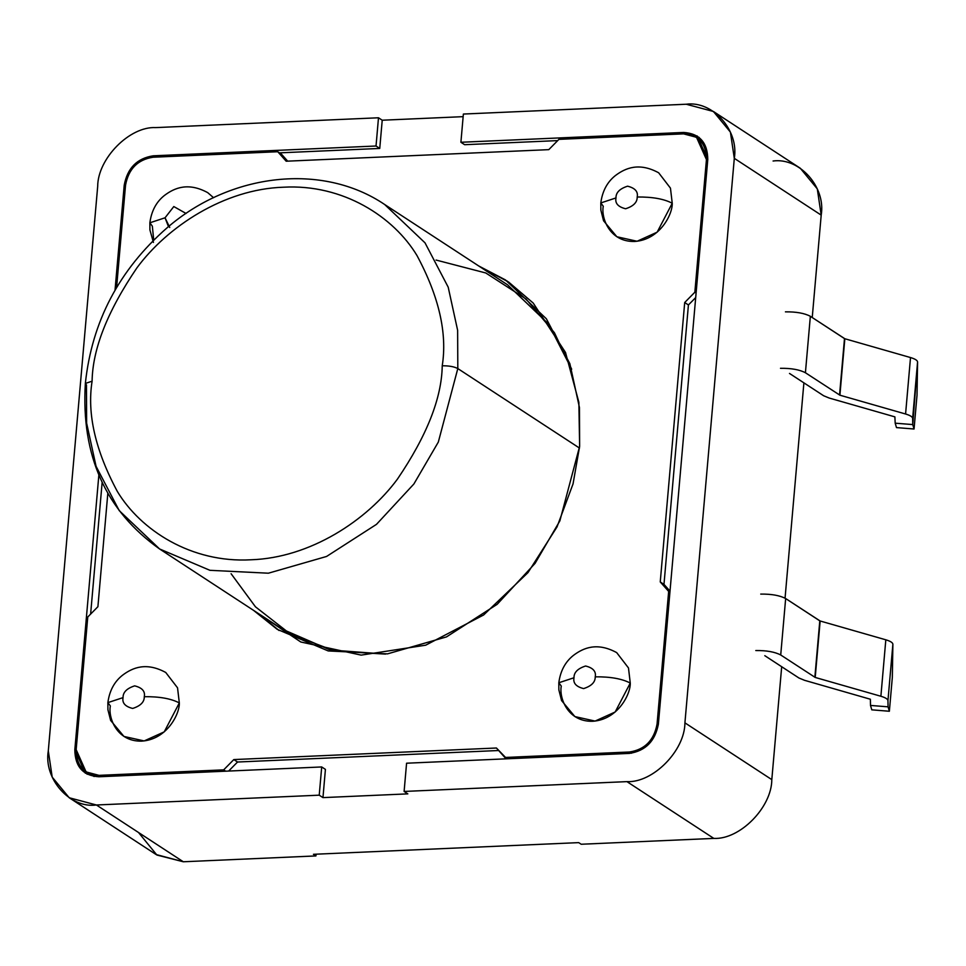 <?xml version="1.0" encoding="UTF-8"?>
<svg xmlns="http://www.w3.org/2000/svg" width="966" height="966" viewBox="0 0 966 966"><rect width="100%" height="100%" fill="white"/><g stroke="black" fill="none" stroke-linecap="round" stroke-linejoin="round"><path stroke-width="1.45" d="M92.096 381.208C92.591 348.931 107.528 311.161 136.894 267.896C167.263 226.708 224.1 189.094 283.473 187.211C342.966 183.866 393.645 216.734 416.998 255.567C438.999 296.562 447.403 333.306 442.235 365.788C448.949 365.716 454.141 366.645 457.812 368.565L457.63 330.3L448.2 287.168L425.016 242.84L384.673 204.514L425.016 242.84L448.2 287.168L457.63 330.3L457.812 368.565L579.479 448.067L457.812 368.565L438.322 442.078L413.871 484.002L376.499 524.345L326.556 556.464L268.379 573.2L209.936 570.314L159.595 548.966L119.253 510.652L96.069 466.312L86.638 423.193L86.457 384.927L85.358 383.43L92.096 381.208C86.928 413.69 95.344 450.434 117.333 491.44C140.698 530.262 191.377 563.142 250.87 559.785C310.243 557.901 367.08 520.288 397.449 479.1C426.815 435.835 441.74 398.064 442.235 365.788C447.403 333.306 438.999 296.562 416.998 255.567C393.645 216.734 342.966 183.866 283.473 187.211C224.1 189.094 167.263 226.708 136.894 267.896C107.528 311.161 92.591 348.931 92.096 381.208L85.358 383.43C80.975 455.614 105.729 510.797 159.595 548.966L209.936 570.314L268.379 573.2L326.556 556.464L376.499 524.345L413.871 484.002L438.322 442.078L457.812 368.565C454.141 366.645 448.949 365.716 442.235 365.788C441.74 398.064 426.815 435.835 397.449 479.1C367.08 520.288 310.243 557.901 250.87 559.785C191.377 563.142 140.698 530.262 117.333 491.44C95.344 450.434 86.928 413.69 92.096 381.208M436.064 260.059L485.789 272.98L525.987 298.953L554.424 332.727L571.679 369.193L548.507 323.972L507.561 284.813L384.673 204.514C322.716 162.578 230.826 172.648 167.058 227.831C119.12 269.816 91.891 321.678 85.358 383.43M153.715 240.003L152.338 226.153L149.863 222.796L165.041 217.797L173.808 206.555L186.064 213.474L173.808 206.555L165.041 217.797L168.482 226.636M213.571 197.716L207.726 192.645C188.382 182.139 174.713 187.621 164.341 195.53C156.251 201.966 151.433 211.059 149.863 222.796L149.911 229.944L153.437 242.43M672.239 203.246L670.452 188.141L658.655 172.781L670.452 188.129L672.239 203.246C672.686 213.921 660.116 239.834 634.553 241.464C609.075 242.092 600.949 217.084 603.279 206.289L600.804 202.932L615.982 197.933C615.837 192.62 619.713 188.708 627.574 186.184C635.06 188.032 638.272 191.642 637.198 197.004C652.304 196.835 663.992 198.911 672.239 203.246C663.992 198.911 652.304 196.835 637.198 197.004C638.272 191.642 635.06 188.032 627.574 186.184C619.713 188.708 615.837 192.62 615.982 197.933C614.907 203.307 618.119 206.905 625.606 208.765C633.467 206.229 637.331 202.317 637.198 197.004C637.331 202.317 633.467 206.229 625.606 208.765C618.119 206.905 614.907 203.307 615.982 197.933L600.804 202.932L600.84 210.081L603.545 220.743L616.863 236.755L637.065 241.259L657.146 232.178L672.239 203.246M573.997 677.758C573.864 672.445 577.728 668.532 585.601 666.009C593.088 667.856 596.288 671.467 595.225 676.828C610.331 676.659 622.007 678.736 630.267 683.071L628.48 667.953L616.682 652.605L628.48 667.953L630.267 683.071C630.713 693.745 618.143 719.658 592.569 721.288C567.09 721.904 558.976 696.909 561.294 686.114L558.819 682.757L573.997 677.758C572.935 683.119 576.134 686.729 583.621 688.589C591.494 686.053 595.358 682.141 595.225 676.828C596.288 671.467 593.088 667.856 585.601 666.009C577.728 668.532 573.864 672.445 573.997 677.758L558.819 682.757L558.867 689.905L561.572 700.567L574.879 716.579L595.08 721.083L615.161 712.002L630.267 683.071C622.007 678.736 610.331 676.659 595.225 676.828C595.358 682.141 591.494 686.053 583.621 688.589C576.134 686.729 572.935 683.119 573.997 677.758M179.326 702.934L177.539 687.816L165.741 672.469C146.397 661.964 132.74 667.434 122.356 675.355C114.278 681.791 109.448 690.883 107.878 702.62L123.056 697.621C122.924 692.308 126.788 688.396 134.66 685.86C142.147 687.72 145.347 691.318 144.284 696.691C159.39 696.51 171.067 698.599 179.326 702.934C179.773 713.608 167.203 739.521 141.64 741.139C116.149 741.767 108.035 716.76 110.366 705.977L107.878 702.62L107.926 709.768L110.631 720.419L123.95 736.442L144.151 740.934L164.232 731.866L179.326 702.934C171.067 698.599 159.39 696.51 144.284 696.691C145.347 691.318 142.147 687.72 134.66 685.86C126.788 688.396 122.924 692.308 123.056 697.621C121.994 702.982 125.194 706.593 132.68 708.44C140.553 705.917 144.417 701.992 144.284 696.691C144.417 701.992 140.553 705.917 132.68 708.44C125.194 706.593 121.994 702.982 123.056 697.621L107.878 702.62M557.696 140.601L464.634 144.707L460.903 142.268L683.723 132.451C699.565 133.549 707.583 142.57 707.776 159.511L658.389 724.005C655.214 741.103 645.554 750.908 629.397 753.408L406.577 763.212L404.114 791.444L626.922 781.627C652.956 782.991 684.846 750.667 684.918 722.846L734.305 158.339C739.123 130.313 712.654 100.549 686.186 104.231L463.378 114.048L460.903 142.268L463.378 114.048L686.186 104.231L713.403 111.476L730.405 132.101L734.305 158.339L684.918 722.846L771.81 779.622L781.687 666.721L771.81 779.622C771.737 807.443 739.847 839.768 713.814 838.403L626.922 781.627L404.114 791.444L406.577 763.212L629.397 753.408C645.554 750.908 655.214 741.103 658.389 724.005L707.776 159.511L697.331 136.073L683.723 132.451L460.903 142.268L464.634 144.707L557.696 140.601M69.202 797.747L156.094 854.524L183.311 861.769L96.407 804.992L69.202 797.747L52.2 777.123L48.3 750.884L97.687 186.378C97.759 158.557 129.649 126.232 155.683 127.597L378.491 117.78L376.028 146.011L153.208 155.816C137.051 158.315 127.391 168.12 124.216 185.218L125.459 186.027L124.216 185.218L115.026 290.223L124.216 185.218C127.391 168.12 137.051 158.315 153.208 155.816L376.028 146.011L378.491 117.78L382.222 120.219L463.149 116.657L382.222 120.219L379.747 148.438L279.464 152.857L379.747 148.438L382.222 120.219L378.491 117.78L155.683 127.597C129.649 126.232 97.759 158.557 97.687 186.378L48.3 750.884C43.482 778.91 69.938 808.675 96.407 804.992L319.227 795.175L321.702 766.956L98.882 776.773C83.04 775.674 75.022 766.654 74.829 749.713L98.858 475.055L74.829 749.713L85.274 773.15L98.882 776.773L321.702 766.956L319.227 795.175L322.958 797.614L407.833 793.871L404.114 791.444L407.833 793.871L322.958 797.614L325.421 769.383L322.958 797.614L319.227 795.175L96.407 804.992L183.311 861.769L315.93 855.924L313.455 854.306L578.706 842.63L581.194 844.248L713.814 838.403L581.194 844.248L578.706 842.63L313.455 854.306L315.93 855.924L183.311 861.769L156.89 855.043L138.524 832.511M102.142 482.445L90.623 614.086L102.142 482.445M82.339 768.803L87.194 774.273L82.339 768.803M699.13 137.389L692.175 135.143L699.13 137.389M159.595 548.966L282.495 629.277L330.155 649.973L385.506 654.103L335.057 651.108L290.476 634.155L255.447 606.805L231.103 573.732M376.028 146.011L379.747 148.438L376.028 146.011M325.421 769.383L321.702 766.956L325.421 769.383M316.087 854.185L315.93 855.924L316.087 854.185M773.09 161.008C799.558 157.325 826.015 187.09 821.197 215.116L812.237 317.524L821.197 215.116L734.305 158.339L821.197 215.116L817.296 188.877L800.295 168.253L713.403 111.476M785.056 598.171L803.893 382.85L785.056 598.171M684.918 722.846C684.846 750.667 652.956 782.991 626.922 781.627L713.814 838.403C739.847 839.768 771.737 807.443 771.81 779.622L684.918 722.846M685.896 133.876L683.723 132.451L685.896 133.876M153.208 155.816L155.224 157.132L153.208 155.816M76.085 750.534L74.829 749.713L76.085 750.534M169.738 227.481L165.041 217.797L149.863 222.796M253.539 610.355L277.157 629.301L328.211 650.939L387.487 653.873L446.497 636.896L497.164 604.318L535.055 563.395L559.857 520.879L579.636 446.316L573.043 483.906L557.008 526.953L527.955 572.645L483.652 614.968L425.68 645.191L361.163 655.117L300.8 641.992L253.539 610.355M279.029 630.496L257.27 612.794L279.029 630.496M153.087 157.229L277.761 151.734L281.48 154.174L287.675 161.141L281.48 154.174L277.761 151.734L153.087 157.229C137.74 159.607 128.563 168.917 125.544 185.158L116.584 287.554L125.544 185.158C128.563 168.917 137.74 159.607 153.087 157.229M706.448 159.571L694.844 292.227L696.1 293.048L694.844 292.227L706.448 159.571C706.267 143.475 698.647 134.902 683.602 133.863L558.928 139.358L548.785 149.645L286.178 161.213L277.761 151.734L286.178 161.213L548.785 149.645L558.928 139.358L683.602 133.863L696.522 137.305L706.448 159.571L707.704 160.392L706.448 159.571M698.321 138.621L696.522 137.305M695.701 297.576L688.42 304.954L663.98 584.37L670.018 591.168L663.98 584.37L688.42 304.954L684.701 302.515L694.844 292.227L684.701 302.515L660.249 581.943L684.701 302.515L688.42 304.954L695.701 297.576M498.649 750.51L237.551 762.017L228.628 771.049L237.551 762.017L498.649 750.51M86.083 771.919L76.157 749.652L87.761 616.996L97.904 606.708L107.818 493.397L97.904 606.708L87.761 616.996L76.157 749.652C76.338 765.748 83.957 774.321 99.003 775.36L86.083 771.919L94.161 776.519L88.003 773.029M507.295 281.154L482.336 268.331L507.295 281.154M99.003 775.36L223.677 769.866L233.82 759.578L496.427 748.01L504.844 757.477L629.518 751.995C644.865 749.616 654.042 740.306 657.061 724.065L668.665 591.409L660.249 581.943L663.98 584.37L660.249 581.943L668.665 591.409L657.061 724.065L658.305 724.874L657.061 724.065C654.042 740.306 644.865 749.616 629.518 751.995L504.844 757.477L506.86 758.805L496.427 748.01L233.82 759.578L237.551 762.017L233.82 759.578L223.677 769.866L99.003 775.36L101.019 776.676L99.003 775.36M478.617 265.904L508.647 282.072L533.232 303.082L565.508 352.469L578.863 402.291L579.636 446.316L579.443 407.507L569.88 363.759L546.37 318.792L505.447 279.923L478.617 265.904M225.694 771.182L223.677 769.866L225.694 771.182M631.414 753.238L629.518 751.995L631.414 753.238M669.921 592.23L668.665 591.409L669.921 592.23M917.024 395.13L914.053 429.001L896.484 427.6L895.192 423.18L912.761 424.581L914.053 429.001L917.024 395.13L917.579 361.936L917.024 395.13M785.43 311.849C796.177 311.728 804.485 313.201 810.353 316.293L844.839 338.74L910.515 357.553C915.056 358.905 917.41 360.366 917.579 361.936L912.761 424.581L912.641 418.387C912.472 416.817 910.117 415.356 905.577 414.003L839.901 395.191L805.415 372.743C799.546 369.652 791.239 368.179 780.492 368.3C791.239 368.179 799.546 369.652 805.415 372.743L839.901 395.191L905.577 414.003C910.117 415.356 912.472 416.817 912.641 418.387L917.579 361.936C917.41 360.366 915.056 358.905 910.515 357.553L905.577 414.003L910.515 357.553L844.839 338.74L839.901 395.191L844.839 338.74L839.551 395.046L844.489 338.595L810.353 316.293L805.415 372.743L810.353 316.293C804.485 313.201 796.177 311.728 785.43 311.849M789.5 373.444L823.636 395.746L829.214 398.052L894.878 416.865L895.192 423.18L894.878 416.865L829.214 398.052L823.636 395.746L789.5 373.444M914.053 429.001L912.761 424.581L895.192 423.18L896.484 427.6L914.053 429.001M892.33 677.383L889.36 711.254L871.791 709.841L870.499 705.434L870.378 699.239L870.499 705.434L888.068 706.834L887.947 700.64C887.778 699.07 885.424 697.597 880.883 696.257L815.207 677.444L780.721 654.984C774.853 651.905 766.545 650.42 755.798 650.541C766.545 650.42 774.853 651.905 780.721 654.984L815.207 677.444L880.883 696.257C885.424 697.597 887.778 699.07 887.947 700.64L888.068 706.834L889.36 711.254L892.33 677.383L892.886 644.189L892.33 677.383M760.737 594.09C771.484 593.969 779.791 595.454 785.66 598.534L820.146 620.993L885.822 639.806C890.362 641.158 892.717 642.619 892.886 644.189L887.947 700.64L892.886 644.189C892.717 642.619 890.362 641.158 885.822 639.806L880.883 696.257L885.822 639.806L820.146 620.993L815.207 677.444L820.146 620.993L814.857 677.299L819.796 620.848L785.66 598.534L780.721 654.984L785.66 598.534C779.791 595.454 771.484 593.969 760.737 594.09M764.806 655.685L798.942 677.999L804.521 680.305L870.378 699.239L804.521 680.305L798.942 677.999L764.806 655.685M870.499 705.434L871.791 709.841L889.36 711.254L888.068 706.834L870.499 705.434M658.655 172.781C639.323 162.276 625.654 167.758 615.27 175.667C607.191 182.115 602.361 191.196 600.804 202.932M616.682 652.605C597.338 642.1 583.669 647.582 573.297 655.491C565.219 661.939 560.389 671.02 558.819 682.757"/></g></svg>
